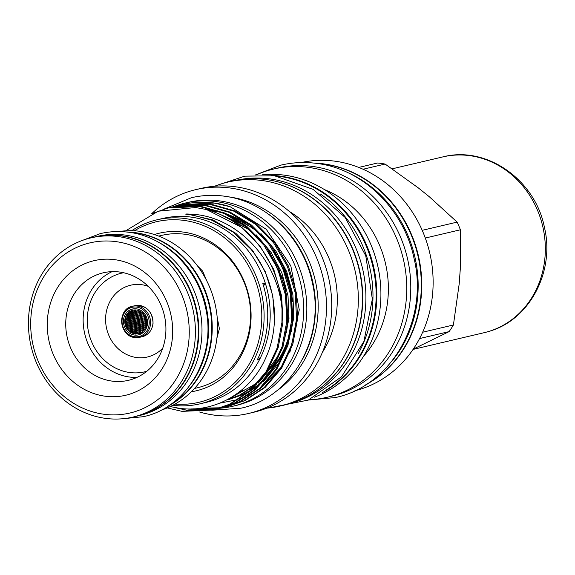 <?xml version="1.0" encoding="UTF-8"?>
<svg xmlns="http://www.w3.org/2000/svg" width="575" height="575" viewBox="0 0 575 575"><rect width="100%" height="100%" fill="white"/><g stroke="black" fill="none" stroke-linecap="round" stroke-linejoin="round"><path stroke-width="0.86" d="M191.202 383.59A92.029 82.994 -103.2 0 0 157.888 241.917M168.612 405.763A92.029 82.994 -103.2 0 0 209.875 308.495A92.029 82.994 -103.2 0 0 134.931 232.789A92.029 82.994 -103.2 0 0 127.779 232.142M136.16 416.322A92.029 82.994 -103.2 0 0 136.404 416.264A92.029 82.994 -103.2 0 0 198.512 322.884A92.029 82.994 -103.2 0 0 122.008 235.829A92.029 82.994 -103.2 0 0 94.264 237.094A92.029 82.994 -103.2 0 0 94.02 237.152M136.404 416.264L139.574 415.517A92.029 82.994 -103.2 0 0 201.681 322.137A92.029 82.994 -103.2 0 0 125.177 235.089A92.029 82.994 -103.2 0 0 97.434 236.354L94.264 237.094M358.053 353.956A114.784 103.514 -103.2 0 0 320.447 194.077M326.772 389.656A114.784 103.514 -103.2 0 0 373.247 268.18A114.784 103.514 -103.2 0 0 280.341 176.518A114.784 103.514 -103.2 0 0 276.539 176.065M319.686 388.484A114.784 103.514 -103.2 0 0 359.375 269.287A114.784 103.514 -103.2 0 0 270.717 180.27M291.13 403.197A114.784 103.514 -103.2 0 0 365.362 285.761A114.784 103.514 -103.2 0 0 270.099 178.926A114.784 103.514 -103.2 0 0 238.596 179.831M125.264 324.257L125.228 323.337M125.113 322.395L125.479 322.539M125.35 322.546L125.407 321.633L125.077 321.777M126.371 327.017L126.399 326.104L126.047 326.284M126.435 325.313L126.471 324.401L126.565 325.306M126.514 323.603L126.565 322.69L126.644 323.603M127.535 329.762L127.456 328.857M127.571 328.066L127.593 327.161L127.7 328.059M127.621 326.363L127.657 325.457L127.751 326.363M127.693 324.659L127.743 323.747L127.83 324.659M127.787 322.949L127.844 322.036L127.923 322.949M128.764 330.805L128.771 329.899L128.433 330.064M128.786 329.108L128.807 328.21L128.915 329.108M128.829 327.412L128.865 326.507L128.965 327.412M128.893 325.709L128.937 324.803L129.03 325.709M128.98 324.005L129.03 323.092L129.109 323.998M130.007 331.847L130.015 330.941L129.627 331.2M130.022 330.151L130.036 329.252L130.158 330.151M130.058 328.462L130.087 327.556L130.187 328.454M130.115 326.758L130.151 325.853L130.245 326.751M130.187 325.055L130.23 324.142L130.317 325.048M130.281 323.344L130.338 322.431L130.41 323.337M131.272 332.882L131.272 331.983L130.928 332.134M131.28 331.193L131.287 330.287L131.409 331.186M131.301 329.497L131.323 328.591L131.438 329.497M131.344 327.8L131.38 326.895L131.481 327.793M131.409 326.097L131.452 325.191L131.546 326.097M131.495 324.393L131.546 323.481L131.632 324.386M132.552 332.228L132.552 331.322L132.681 332.221M132.566 330.539L132.581 329.633L132.703 330.532M132.602 328.842L132.624 327.937L132.739 328.835M132.653 327.139L132.688 326.233L132.789 327.132M132.724 325.436L132.775 324.523L132.861 325.428M132.818 323.725L132.875 322.812L132.954 323.718M131.596 322.683L131.661 321.77L131.732 322.676M129.08 322.295L129.145 321.382L129.21 322.287M126.615 321.892L126.68 320.979L126.744 321.892M133.838 333.256L133.838 332.357L133.975 333.248M133.846 331.567L133.853 330.668L133.982 331.559M133.867 329.877L133.889 328.972L134.011 329.87M133.917 328.174L133.946 327.268L134.054 328.174M133.982 326.471L134.018 325.565L134.119 326.471M134.061 324.767L134.112 323.854L134.198 324.76M134.162 323.057L134.227 322.144L134.306 323.049M125.832 316.473L125.688 317.378M125.436 318.248L125.3 318.873M127.319 314.079L127.219 315.007L126.924 314.755M127.132 315.812L127.039 316.732L127.003 315.819M126.96 317.537L126.881 318.457L126.831 317.544M128.865 311.679L128.879 312.599M128.642 313.411L128.534 314.338L128.513 313.418M128.448 315.15L128.347 316.07L128.311 315.15M128.268 316.875L128.182 317.795L128.139 316.882M128.11 318.6L128.031 319.52L127.973 318.607M130.216 311.003L129.813 311.729M129.986 312.743L129.878 313.67L129.857 312.75M129.785 314.482L129.677 315.402L129.648 314.482M129.591 316.214L129.497 317.134L129.461 316.214M129.425 317.939L129.339 318.859L129.289 317.946M131.589 310.327L131.459 311.255L131.136 310.953M131.352 312.067L131.229 312.994L131.215 312.074M131.136 313.806L131.028 314.733L130.999 313.813M130.935 315.538L130.841 316.466L130.798 315.546M130.755 317.271L130.669 318.191L130.626 317.278M130.597 318.996L130.518 319.916L130.46 319.003M132.976 309.645L132.573 310.392M132.732 311.391L132.609 312.318L132.595 311.398M132.502 313.131L132.394 314.058L132.365 313.138M132.293 314.87L132.192 315.79L132.157 314.87M132.106 316.602L132.013 317.522L131.97 316.602M131.941 318.327L131.855 319.247L131.804 318.334M134.126 310.708L133.997 311.636L133.989 310.716M133.889 312.448L133.774 313.382L133.752 312.455M133.673 314.187L133.565 315.114L133.537 314.194M133.479 315.927L133.378 316.847L133.343 315.927M133.299 317.652L133.213 318.572L133.163 317.659M133.141 319.377L133.062 320.297L133.005 319.384M131.79 320.045L131.718 320.965L131.653 320.052M129.274 319.664L129.202 320.577L129.138 319.664M126.809 319.262L126.737 320.174L126.68 319.262M125.53 319.916L125.465 320.828L125.4 319.923M127.966 320.325L127.902 321.238L127.837 320.325M130.46 320.713L130.388 321.633L130.324 320.721M132.998 321.094L132.933 322.014L132.861 321.102M135.542 310.018L135.412 310.953L135.405 310.026M135.298 311.765L135.175 312.692L135.161 311.772M135.075 313.504L134.96 314.432L134.931 313.512M134.866 315.244L134.766 316.164L134.722 315.251M134.679 316.976L134.586 317.896L134.536 316.983M134.507 318.701L134.428 319.621L134.37 318.708M134.356 320.426L134.284 321.339L134.219 320.433M144.72 329.554L144.922 328.699M144.821 326.938L144.785 327.851L144.677 326.952M144.914 325.234L144.864 326.147L144.771 325.242M143.326 329.338L143.297 330.244L143.175 329.346M143.391 327.635L143.347 328.541L143.24 327.642M143.47 325.924L143.427 326.837L143.326 325.932M143.57 324.214L143.513 325.127L143.427 324.221M141.867 332.616L142.147 331.84M141.917 330.021L141.896 330.927L141.766 330.028M141.968 328.318L141.939 329.231L141.824 328.325M142.047 326.614L142.003 327.527L141.896 326.622M142.14 324.904L142.083 325.817L141.989 324.911M140.494 333.299L140.501 332.393L140.853 332.637M140.523 330.704L140.508 331.603L140.379 330.711M140.566 329.001L140.544 329.906L140.422 329.008M140.631 327.304L140.595 328.21L140.487 327.312M140.717 325.594L140.674 326.507L140.573 325.601M140.817 323.883L140.76 324.796L140.674 323.89M139.136 333.967L139.43 333.234M139.15 331.38L139.143 332.278L139.006 331.387M139.186 329.683L139.164 330.589L139.042 329.691M139.243 327.98L139.208 328.893L139.1 327.987M139.315 326.277L139.272 327.189L139.172 326.284M139.409 324.566L139.358 325.479L139.265 324.573M137.799 332.048L137.792 332.954L137.655 332.055M137.82 330.359L137.806 331.257L137.684 330.366M137.871 328.663L137.842 329.568L137.727 328.663M137.935 326.959L137.899 327.865L137.792 326.967M138.014 325.249L137.971 326.162L137.878 325.256M138.122 323.538L138.065 324.451L137.978 323.545M139.524 322.855L139.459 323.768L139.38 322.863M142.248 323.193L142.183 324.106L142.104 323.2M145.029 323.517L144.965 324.429L144.878 323.524M136.462 332.717L136.462 333.622L136.318 332.724M136.476 331.027L136.469 331.933L136.34 331.035M136.512 329.331L136.491 330.237L136.376 329.338M136.57 327.635L136.534 328.541L136.426 327.635M136.642 325.924L136.598 326.837L136.505 325.932M136.735 324.221L136.685 325.127L136.598 324.228M136.85 322.503L136.785 323.416L136.706 322.51M134.766 333.586L135.139 333.385L135.147 334.283M135.147 331.696L135.147 332.594L135.01 331.703M135.175 330L135.161 330.905L135.039 330.007M135.218 328.303L135.197 329.209L135.082 328.311M135.283 326.6L135.247 327.506L135.147 326.607M135.369 324.897L135.326 325.802L135.233 324.897M135.47 323.179L135.412 324.099L135.333 323.186M145.669 316.617L145.626 317.544M145.389 319.269L145.482 318.349L145.54 319.262M145.231 320.994L145.31 320.081L145.374 320.987M144.268 316.516L144.375 315.589L144.411 316.509M144.073 318.248L144.174 317.321L144.224 318.241M143.908 319.973L143.994 319.053L144.059 319.966M143.757 321.698L143.836 320.778L143.908 321.691M143.319 312.814L143.297 313.749M142.981 315.481L143.096 314.561L143.132 315.474M142.787 317.22L142.888 316.293L142.931 317.206M142.607 318.945L142.701 318.025L142.751 318.938M142.449 320.67L142.528 319.75L142.593 320.663M142.075 311.779L142.197 312.656M141.716 314.446L141.838 313.519L141.867 314.439M141.507 316.185L141.615 315.258L141.658 316.178M141.321 317.918L141.421 316.99L141.472 317.91M141.155 319.643L141.242 318.723L141.299 319.635M141.004 321.368L141.083 320.447L141.148 321.36M140.35 311.341L140.853 311.657M140.472 313.411L140.595 312.477L140.616 313.404M140.257 315.143L140.365 314.223L140.401 315.136M140.056 316.882L140.163 315.955L140.199 316.875M139.883 318.607L139.969 317.688L140.027 318.6M139.718 320.332L139.804 319.412L139.869 320.325M139.243 312.362L139.373 311.434L139.387 312.354M139.013 314.101L139.136 313.174L139.157 314.094M138.812 315.84L138.92 314.913L138.956 315.833M138.625 317.572L138.719 316.645L138.769 317.565M138.453 319.298L138.539 318.377L138.597 319.29M138.302 321.022L138.381 320.103L138.446 321.015M139.581 322.05L139.653 321.137L139.725 322.043M142.305 322.388L142.377 321.475L142.456 322.381M145.087 322.719L145.159 321.799L145.238 322.712M146.567 322.827L146.51 323.732M143.628 323.416L143.692 322.496L143.779 323.409M140.875 323.085L140.94 322.165L141.019 323.078M138.173 322.74L138.244 321.82L138.316 322.733M138.029 311.312L138.165 310.385L138.173 311.305M137.799 313.059L137.921 312.132L137.942 313.052M137.583 314.798L137.691 313.871L137.72 314.791M137.382 316.53L137.49 315.603L137.526 316.523M137.209 318.255L137.296 317.335L137.346 318.255M137.044 319.98L137.13 319.067L137.188 319.973M136.907 321.705L136.979 320.785L137.051 321.698M136.527 310.026A12.032 10.853 -103.2 0 0 124.768 320.397A12.032 10.853 -103.2 0 0 134.78 333.78A12.032 10.853 -103.2 0 0 142.212 331.797A12.032 10.853 -103.2 0 0 146.215 319.42A12.032 10.853 -103.2 0 0 137.109 310.119A12.032 10.853 -103.2 0 0 136.527 310.026L137.188 310.141M136.591 312.009L136.721 311.075L136.735 312.002M136.368 313.749L136.491 312.822L136.512 313.742M136.16 315.481L136.268 314.561L136.304 315.474M135.973 317.213L136.074 316.293L136.117 317.206M135.808 318.938L135.894 318.018L135.944 318.938M135.657 320.663L135.736 319.743L135.801 320.656M135.528 322.381A0.467 0.417 -103.2 0 0 135.592 321.468A0.467 0.417 -103.2 0 0 135.528 322.381M146.23 327.153L146.28 326.248M146.805 319.369L146.718 320.297M146.639 321.094L146.567 322.014M146.323 325.45L146.23 324.544M145.123 328.555L145.087 329.468M145.288 325.148L145.238 326.054M143.692 329.245L143.671 330.151M143.843 325.838L143.793 326.751M142.248 331.631L142.241 332.53M142.341 328.232L142.305 329.137M142.507 324.817L142.456 325.73M140.897 330.618L140.875 331.516M141.004 327.211L140.968 328.124M141.184 323.797L141.134 324.71M139.524 331.293L139.509 332.192M139.61 327.894L139.581 328.799M139.775 324.48L139.725 325.393M138.165 331.962L138.165 332.868M138.237 328.569L138.208 329.482M138.381 325.162L138.338 326.075M139.89 322.769L139.826 323.682M145.396 323.43L145.338 324.343M136.85 330.941L136.836 331.84M136.936 327.549L136.907 328.454M137.102 324.135L137.051 325.048M146.934 321.928L147.013 321.008M145.755 319.183L145.849 318.262M145.597 320.908L145.683 319.988M144.634 316.43L144.742 315.502M144.447 318.162L144.548 317.235M144.275 319.887L144.368 318.967M144.124 321.612L144.203 320.692M143.355 315.395L143.463 314.467M143.153 317.134L143.254 316.207M142.974 318.859L143.067 317.939M142.816 320.584L142.895 319.664M142.09 314.36L142.205 313.433M141.881 316.099L141.989 315.172M141.694 317.831L141.788 316.904M141.522 319.556L141.608 318.636M141.371 321.281L141.45 320.361M140.839 313.325L140.968 312.39M140.623 315.057L140.738 314.13M140.422 316.796L140.53 315.869M140.25 318.521L140.343 317.601M140.084 320.246L140.171 319.326M139.61 312.275L139.739 311.348M139.387 314.015L139.502 313.088M139.179 315.754L139.287 314.827M138.992 317.486L139.085 316.559M138.819 319.211L138.906 318.291M138.668 320.936L138.748 320.016M139.948 321.964L140.02 321.051M142.672 322.302L142.751 321.389M145.461 322.632L145.532 321.713M146.805 323.646L146.877 322.733M143.994 323.33L144.066 322.41M141.242 322.999L141.306 322.079M138.539 322.654L138.611 321.734M138.403 311.226L138.539 310.299M138.165 312.973L138.287 312.045M137.95 314.712L138.065 313.785M137.748 316.444L137.856 315.517M137.576 318.169L137.662 317.249M137.411 319.894L137.497 318.981M137.274 321.619L137.346 320.699M137.217 322.417L137.152 323.33M137.008 325.838L136.965 326.751M136.879 329.245L136.857 330.151M136.828 332.63L136.828 333.529M142.614 323.107L142.557 324.02M138.489 323.452L138.431 324.365M138.302 326.873L138.266 327.779M138.194 330.273L138.18 331.171M139.682 326.19L139.639 327.103M139.553 329.597L139.538 330.503M139.509 332.982L139.509 333.881M141.083 325.507L141.04 326.42M140.94 328.914L140.911 329.82M140.868 332.307L140.861 333.205M142.413 326.528L142.37 327.441M142.284 329.935L142.262 330.841M143.944 324.127L143.887 325.04M143.757 327.549L143.721 328.454M145.195 326.852L145.152 327.764M146.754 324.444L146.697 325.357M135.52 331.61L135.513 332.508M135.542 329.913L135.528 330.819M135.592 328.217L135.563 329.123M135.65 326.514L135.614 327.419M135.736 324.81L135.686 325.716M135.837 323.092L135.779 324.012M135.837 322.287A0.467 0.417 76.8 0 1 135.65 321.475M136.023 320.577L136.103 319.657M136.174 318.859L136.261 317.932M136.34 317.127L136.44 316.207M136.527 315.395L136.642 314.475M136.735 313.662L136.857 312.735M136.965 311.923L137.094 310.989M125.724 322.46L125.781 321.547M126.744 326.923L126.773 326.018M126.802 325.227L126.845 324.314M126.888 323.517L126.938 322.604M127.938 327.98L127.966 327.074M127.995 326.277L128.031 325.371M128.067 324.573L128.11 323.66M128.16 322.863L128.218 321.95M129.131 330.718L129.145 329.813M129.159 329.022L129.181 328.117M129.202 327.326L129.231 326.42M129.267 325.623L129.303 324.717M129.346 323.919L129.397 323.006M130.381 331.761L130.381 330.855M130.396 330.064L130.41 329.166M130.424 328.368L130.453 327.463M130.482 326.672L130.518 325.766M130.554 324.968L130.597 324.056M130.647 323.258L130.705 322.345M131.646 332.796L131.639 331.89M131.646 331.107L131.661 330.201M131.668 329.41L131.689 328.505M131.718 327.714L131.747 326.808M131.776 326.011L131.819 325.105M131.862 324.307L131.912 323.394M132.918 332.142L132.926 331.236M132.933 330.445L132.947 329.547M132.969 328.756L132.998 327.851M133.019 327.053L133.055 326.147M133.098 325.349L133.141 324.437M133.184 323.639L133.242 322.726M131.963 322.597L132.027 321.684M129.447 322.208L129.512 321.296M126.989 321.806L127.046 320.893M134.212 333.169L134.212 332.271M134.212 331.48L134.227 330.575M134.241 329.784L134.263 328.886M134.284 328.088L134.313 327.182M134.349 326.384L134.385 325.479M134.428 324.681L134.478 323.768M134.528 322.97L134.593 322.058M126.047 318.112L125.968 319.024M127.499 315.725L127.406 316.645M128.814 315.064L128.721 315.984M128.477 318.514L128.397 319.434M130.36 312.656L130.245 313.583M129.964 316.128L129.871 317.048M131.495 310.787L131.768 311.154M131.502 313.72L131.395 314.647M131.122 317.184L131.035 318.104M132.875 313.044L132.76 313.972M132.473 316.516L132.387 317.436M134.263 312.362L134.14 313.289M133.846 315.833L133.745 316.76M133.508 319.29L133.429 320.21M129.641 319.578L129.569 320.491M125.903 319.829L125.839 320.742M130.827 320.627L130.755 321.547M135.916 309.932L135.779 310.867M135.441 313.418L135.326 314.345M135.046 316.89L134.952 317.81M134.722 320.34L134.651 321.252M134.873 318.615L134.794 319.535M135.233 315.158L135.132 316.077M135.671 311.679L135.542 312.606M133.364 321.008L133.299 321.928M128.333 320.232L128.268 321.152M127.183 319.175L127.111 320.088M132.157 319.966L132.085 320.879M133.666 317.565L133.58 318.485M134.047 314.101L133.939 315.028M134.5 310.622L134.37 311.549M132.308 318.241L132.221 319.161M132.667 314.784L132.559 315.704M133.098 311.305L132.976 312.232M130.963 318.909L130.884 319.829M131.301 315.452L131.208 316.379M131.718 311.981L131.603 312.908M129.792 317.853L129.713 318.773M130.151 314.396L130.051 315.316M128.635 316.789L128.548 317.709M129.016 313.325L128.908 314.252M127.334 317.45L127.247 318.37M127.693 313.993L127.585 314.913M133.81 332.796A11.593 10.458 -103.2 0 0 134.248 332.925M136.469 333.27A11.593 10.458 -103.2 0 0 136.879 333.277M128.929 313.627A11.593 10.458 -103.2 0 0 128.62 314.022M127.413 316.034A11.593 10.458 -103.2 0 0 127.197 316.53M140.127 320.131A2.897 2.616 -103.2 0 0 139.754 319.542M138.927 318.838A2.897 2.616 -103.2 0 0 138.446 318.629M135.966 319.858A2.897 2.616 -103.2 0 0 135.765 320.433M139.833 321.935A1.452 1.308 -103.2 0 0 139.984 321.368M137.224 310.148A11.931 10.76 -103.2 0 0 136.757 310.069A11.931 10.76 -103.2 0 0 125.106 320.354A11.931 10.76 -103.2 0 0 135.024 333.622A11.931 10.76 -103.2 0 0 142.305 331.725M134.536 335.045A13.275 11.974 -103.2 0 0 147.509 323.603A13.275 11.974 -103.2 0 0 136.462 308.832A13.275 11.974 -103.2 0 0 123.488 320.275A13.275 11.974 -103.2 0 0 134.536 335.045M146.783 371.285A50.665 45.691 76.8 0 1 129.562 372.492A50.665 45.691 76.8 0 1 87.364 323.452A50.665 45.691 76.8 0 1 123.603 272.737M162.747 348.155A36.872 33.249 76.8 0 1 136.361 357.506A36.872 33.249 76.8 0 1 105.692 316.494A36.872 33.249 76.8 0 1 141.709 284.711A36.872 33.249 76.8 0 1 148.206 286.321M216.919 338.136L219.391 328.648L217.185 317.307M206.77 280.88L202.673 271.148L197.383 265.772M194.537 388.448L197.527 387.744A78.257 70.581 -103.2 0 0 250.341 308.337A78.257 70.581 -103.2 0 0 185.279 234.305A78.257 70.581 -103.2 0 0 161.69 235.383L158.7 236.088M116.308 241.673A87.393 78.811 76.8 0 1 189.002 338.876A87.393 78.811 76.8 0 1 103.637 414.216A87.393 78.811 76.8 0 1 30.942 317.005A87.393 78.811 76.8 0 1 116.308 241.673M118.594 236.634A92.029 82.994 76.8 0 1 195.097 323.689A92.029 82.994 76.8 0 1 132.99 417.069A92.029 82.994 76.8 0 1 105.254 418.334A92.029 82.994 76.8 0 1 28.75 331.279A92.029 82.994 76.8 0 1 90.85 237.899A92.029 82.994 76.8 0 1 118.594 236.634M90.85 237.899L93.775 237.209A92.029 82.994 76.8 0 1 121.519 235.944A92.029 82.994 76.8 0 1 198.023 322.999A92.029 82.994 76.8 0 1 135.916 416.379L132.99 417.069M126.177 231.962A92.029 82.994 76.8 0 1 135.42 232.674A92.029 82.994 76.8 0 1 210.579 309.515A92.029 82.994 76.8 0 1 167.26 406.64M160.856 410.277A92.029 82.994 -103.2 0 0 216.969 315.229A92.029 82.994 -103.2 0 0 140.782 231.416A92.029 82.994 -103.2 0 0 118.824 231.56M114.986 259.699A69.129 62.344 -103.2 0 0 47.452 319.29A69.129 62.344 -103.2 0 0 104.959 396.189A69.129 62.344 -103.2 0 0 172.486 336.591A69.129 62.344 -103.2 0 0 114.986 259.699M119.83 272.054A55.214 49.795 -103.2 0 0 103.184 272.816A55.214 49.795 -103.2 0 0 65.924 328.842A55.214 49.795 -103.2 0 0 111.823 381.074A55.214 49.795 -103.2 0 0 128.462 380.319A55.214 49.795 -103.2 0 0 165.729 324.286A55.214 49.795 -103.2 0 0 119.83 272.054M391.467 361.732A117.271 105.764 -103.2 0 0 346.897 172.22M366.505 384.308A117.271 105.764 -103.2 0 0 418.931 260.353A117.271 105.764 -103.2 0 0 323.438 163.961A117.271 105.764 -103.2 0 0 314.489 163.142M202.953 407.862A104.348 94.106 -103.2 0 0 212.419 408.487M215.941 408.451A104.348 94.106 -103.2 0 0 219.226 408.286M219.564 408.264A104.348 94.106 -103.2 0 0 220.376 408.2M220.735 408.171A104.348 94.106 -103.2 0 0 232.882 406.23A104.348 94.106 -103.2 0 0 303.298 300.351A104.348 94.106 -103.2 0 0 216.552 201.645A104.348 94.106 -103.2 0 0 185.1 203.076A104.348 94.106 -103.2 0 0 173.499 206.698M232.882 406.23L236.052 405.483A104.348 94.106 -103.2 0 0 306.468 299.604A104.348 94.106 -103.2 0 0 219.722 200.898A104.348 94.106 -103.2 0 0 188.269 202.335L185.1 203.076M154.373 234.542A80.938 72.989 76.8 0 1 183.526 232.12A80.938 72.989 76.8 0 1 250.98 311.406A80.938 72.989 76.8 0 1 191.346 391.762M175.073 404.045A92.755 83.648 -103.2 0 0 261.683 321.375A92.755 83.648 -103.2 0 0 184.381 220.455A92.755 83.648 -103.2 0 0 134.327 230.798M172.78 405.296A94.494 85.215 -103.2 0 0 200.021 403.83A94.494 85.215 -103.2 0 0 263.788 307.956A94.494 85.215 -103.2 0 0 185.243 218.572A94.494 85.215 -103.2 0 0 156.759 219.866A94.494 85.215 -103.2 0 0 131.718 230.704M200.021 403.83L206.123 402.399A94.494 85.215 -103.2 0 0 259.627 359.425A94.494 85.215 -103.2 0 0 265.24 282.986A94.494 85.215 -103.2 0 0 191.338 217.134A94.494 85.215 -103.2 0 0 162.854 218.435L156.759 219.866M167.224 407.919L182.074 411.369L213.002 410.011L229.468 404.254L249.521 391.036L266.06 371.702L277.143 347.976L281.937 322.453L282.03 309.185C277.84 260.547 238.143 217.12 192.647 214.245L186.997 213.986C182.591 214.13 190.648 214.619 192.309 215L211.888 220.218L233.012 231.998L250.923 249.219C275.734 279.069 281.52 324.228 265.592 358.239C250.528 392.66 214.683 413.267 179.436 408.293L170.193 406.582M125.673 230.827L158.161 211.212L195.694 207.532L206.569 209.566L241.867 227.463L259.965 245.963L273.779 269.495L281.606 295.845L282.972 322.216L278.178 347.731L267.088 371.457L250.549 390.792L230.496 404.017L213.002 410.011M289.865 352.367L299.266 309.774L290.821 265.866L266.261 229.267L230.173 206.734A103.478 93.323 -103.2 0 0 214.288 203.018A103.478 93.323 -103.2 0 0 183.094 204.441A103.478 93.323 -103.2 0 0 182.893 204.492M230.173 206.734L214.152 203.054L182.692 204.535L180.773 205.016M201.307 408.121L220.743 407.79M221.267 407.718L223.229 407.416M223.754 407.33L225.695 406.971M226.219 406.863L228.146 406.446M225.702 406.999L245.123 400.574L265.183 387.356L281.714 368.022L292.804 344.288L297.598 318.773L296.233 292.402L288.406 266.06L274.598 242.521L256.493 224.02L234.888 210.917L210.299 203.96L178.847 205.44M199.841 408.315L220.239 407.955M220.764 407.883L222.719 407.567M223.244 407.481L225.184 407.107M227.628 406.575L244.095 400.818L264.148 387.593L280.686 368.259L291.777 344.533L296.571 319.017L295.205 292.646L287.378 266.297L273.563 242.765L255.465 224.264L233.853 211.162L209.271 204.197L177.819 205.685L175.893 206.159M193.143 408.875L218.349 408.559M218.874 408.473L220.822 408.113M221.339 408.013L223.272 407.596M220.829 408.149L240.249 401.724L260.303 388.499L276.841 369.164L287.924 345.438L292.725 319.923L291.36 293.552L283.533 267.202L269.718 243.671L251.62 225.17L230.007 212.067L205.426 205.103L173.973 206.59L171.019 207.309M190.878 408.94L217.846 408.717M218.363 408.624L220.311 408.257M222.748 407.718L239.222 401.961L259.275 388.743L275.813 369.409L286.896 345.676L291.69 320.16L290.332 293.796L282.498 267.447L268.69 243.915L250.585 225.414L228.979 212.304L204.398 205.347L172.938 206.835M187.982 409.982L215.941 409.263M216.466 409.156L218.392 408.739M215.948 409.292L235.376 402.867L255.429 389.649L271.968 370.314L283.051 346.581L287.845 321.066L286.487 294.695L278.652 268.353L264.845 244.813L246.74 226.313L225.134 213.21L200.553 206.252L169.093 207.733M174.469 407.51L186.954 410.227L215.431 409.4M217.875 408.868L234.341 403.111L254.394 389.893L270.933 370.552L282.023 346.826L286.817 321.31L285.452 294.939L277.624 268.597L263.81 245.058L245.712 226.557L224.099 213.454L199.518 206.497L168.065 207.978L150.938 213.979M219.729 403.161L238.057 399.567M239.43 399.115L245.503 396.764M247.494 395.866L257.269 390.454M260.863 388.003L281.577 366.85M293.056 303.578A92.812 83.698 76.8 0 1 292.891 316.724M289.606 335.369A92.812 83.698 76.8 0 1 274.951 365.333M271.58 369.531A92.812 83.698 76.8 0 1 266.038 375.396M258.779 381.57A92.812 83.698 76.8 0 1 248.824 387.952M245.539 389.62A92.812 83.698 76.8 0 1 239.574 392.157M239.84 391.985A92.812 83.698 -103.2 0 0 246.129 389.203M249.55 387.399A92.812 83.698 -103.2 0 0 259.382 380.851M261.805 378.882A92.812 83.698 -103.2 0 0 262.43 378.35M268.209 372.837A92.812 83.698 -103.2 0 0 272.651 367.77M276.151 363.12A92.812 83.698 -103.2 0 0 290.893 327.98M292.423 301.508A92.812 83.698 -103.2 0 0 278.422 256.896M275.015 392.078A105.858 95.464 -103.2 0 0 315.172 280.082A105.858 95.464 -103.2 0 0 229.835 197.06A105.858 95.464 -103.2 0 0 229.13 196.966M302.817 358.692A105.858 95.464 -103.2 0 0 268.892 214.461M199.633 412.023A114.986 103.694 -103.2 0 0 213.821 415.071A114.986 103.694 -103.2 0 0 248.486 413.49L253.726 412.253A114.986 103.694 -103.2 0 0 331.322 295.579A114.986 103.694 -103.2 0 0 235.736 186.81A114.986 103.694 -103.2 0 0 201.077 188.392L195.831 189.628A114.986 103.694 -103.2 0 0 151.872 213.541M248.486 413.49A114.986 103.694 -103.2 0 0 326.075 296.815A114.986 103.694 -103.2 0 0 230.496 188.047A114.986 103.694 -103.2 0 0 195.831 189.628M322.338 352.489A96.693 87.206 -103.2 0 0 289.139 211.312M266.807 408.149A114.986 103.694 -103.2 0 0 280.348 405.993A114.986 103.694 -103.2 0 0 357.945 289.318A114.986 103.694 -103.2 0 0 262.365 180.55A114.986 103.694 -103.2 0 0 227.7 182.131A114.986 103.694 -103.2 0 0 214.619 186.243M280.348 405.993L284.445 405.03A114.986 103.694 -103.2 0 0 362.042 288.355A114.986 103.694 -103.2 0 0 266.462 179.587A114.986 103.694 -103.2 0 0 231.797 181.168L227.7 182.131M314.453 397.174A114.986 103.694 -103.2 0 0 379.816 277.38A114.986 103.694 -103.2 0 0 284.941 175.238A114.986 103.694 -103.2 0 0 262.164 174.822M322.302 392.668A114.986 103.694 -103.2 0 0 374.562 271.184A114.986 103.694 -103.2 0 0 280.844 176.202A114.986 103.694 -103.2 0 0 271.192 175.361M363.623 356.191A101.243 91.31 -103.2 0 0 324.444 189.599M309.12 399.718A117.214 105.707 -103.2 0 0 327.24 397.26A117.214 105.707 -103.2 0 0 406.338 278.322A117.214 105.707 -103.2 0 0 308.897 167.44A117.214 105.707 -103.2 0 0 273.563 169.05A117.214 105.707 -103.2 0 0 256.249 174.922M327.24 397.26L331.286 396.304A117.214 105.707 -103.2 0 0 410.385 277.366A117.214 105.707 -103.2 0 0 312.951 166.484A117.214 105.707 -103.2 0 0 277.617 168.101L273.563 169.05M354.904 390.741A117.214 105.707 -103.2 0 0 432.666 271.393A117.214 105.707 -103.2 0 0 335.283 161.23A117.214 105.707 -103.2 0 0 301.235 162.553M365.556 384.912A117.214 105.707 -103.2 0 0 419.527 261.115A117.214 105.707 -103.2 0 0 323.919 163.904A117.214 105.707 -103.2 0 0 313.368 163.02M258.743 356.838A86.954 78.423 -103.2 0 0 259.627 359.425L257.19 360A94.494 85.215 76.8 0 0 262.804 283.554L265.24 282.986A86.954 78.423 -103.2 0 0 263.58 286.084M112.089 271.644A55.214 49.795 -103.2 0 0 83.928 329.691A55.214 49.795 -103.2 0 0 129.231 376.984A55.214 49.795 -103.2 0 0 136.965 377.394M138.151 322.122A1.452 1.308 -103.2 0 0 138.611 322.453M242.039 390.49A96.693 87.206 -103.2 0 0 242.578 390.562M363.048 169.244L385.106 164.055L418.485 188.025L429.396 196.822L457.139 222.115L422.201 230.331M425.299 238.043L460.395 229.784L460.244 269.517L459.188 283.935L453.409 324.99L422.654 332.221M419.577 338.56L449.097 331.617L413.274 349.126M385.106 164.055A103.766 93.581 -103.2 0 0 377.545 163.013L358.743 167.433M449.097 331.617A103.766 93.581 -103.2 0 0 453.409 324.99M460.395 229.784A103.766 93.581 -103.2 0 0 457.139 222.115M183.109 411.132L213.519 409.889M282.03 309.185A103.478 93.323 -103.2 0 0 206.569 209.566M135.7 321.497A2.897 2.616 -103.2 0 0 135.873 322.244M138.101 324.142A2.897 2.616 -103.2 0 0 138.496 324.163M128.778 328.62A11.593 10.458 -103.2 0 0 129.073 329.001M133.817 332.508A11.593 10.458 -103.2 0 0 134.205 332.645M136.419 333.119A11.593 10.458 -103.2 0 0 136.879 333.148M134.902 305.706C146.129 305.023 152.181 310.845 153.072 323.157C152.188 330.33 148.566 334.858 142.197 336.742A15.942 14.375 -103.2 0 0 152.964 323.215A15.942 14.375 -103.2 0 0 134.902 305.706L132.458 306.274A15.942 14.375 76.8 0 1 137.267 306.058A15.942 14.375 76.8 0 1 150.528 323.79A15.942 14.375 76.8 0 1 139.761 337.317A15.942 14.375 76.8 0 1 134.952 337.532M134.809 337.511A15.942 14.375 76.8 0 1 121.692 319.801A15.942 14.375 76.8 0 1 132.458 306.274C116.926 308.868 119.032 336.353 134.881 337.539L142.197 336.742M136.721 307.107A14.993 13.52 -103.2 0 0 122.073 320.031A14.993 13.52 -103.2 0 0 134.543 336.706A14.993 13.52 -103.2 0 0 149.184 323.783A14.993 13.52 -103.2 0 0 136.721 307.107M226.737 399.956L244.159 394.127L248.544 391.884M250.736 390.626L261.158 383.259M264.823 380.025L284.373 352.727M291.295 331.732L293.221 317.565L288.822 279.716L270.811 245.123M254.962 229.094L224.581 212.973M219.722 211.658L206.734 209.609M226.859 399.898L239.279 395.277L256.285 384.409M259.943 381.168L279.5 353.877M286.415 332.882L288.348 318.715L283.942 280.859L265.938 246.265M250.082 230.244L219.7 214.116M229.073 399.438L244.792 393.976L247.918 392.416M249.996 391.273L259.763 384.747M263.149 381.958L280.981 360.302M287.68 346.2L293.854 317.422L292.883 294.702L286.774 271.831L275.756 250.865L260.942 233.572M248.393 223.718L222.13 211.952M217.731 210.924L205.692 209.35M226.758 399.948L239.912 395.126L254.89 385.897M258.268 383.108L276.101 361.452M282.807 347.35L288.981 318.564L288.01 295.852L281.894 272.981L270.882 252.008L256.069 234.715M243.52 224.861L217.249 213.102M274.462 320.103L272.794 295.83L265.305 271.723L252.475 250.24L235.822 233.328L212.987 219.973L186.997 213.986M413.08 349.406L484.1 332.702A90.289 81.427 -103.2 0 0 488.678 331.473A90.289 81.427 -103.2 0 0 542.053 223.618A90.289 81.427 -103.2 0 0 442.757 156.925L392.143 168.827M81.068 240.918L100.273 233.63C109.753 231.416 119.363 230.978 129.102 232.314C165.241 236.771 197.333 268.374 205.354 306.813C217.235 354.897 187.989 407.423 143.326 416.695L122.885 418.722M164.572 208.876L191.432 197.721C202.307 195.177 213.332 194.673 224.509 196.204C266.009 201.322 302.917 237.662 312.146 281.894C325.817 337.216 292.201 397.577 240.939 408.207L212.139 410.212M212.082 410.205L211.312 410.133M210.924 410.09L208.387 409.788M255.408 174.965L280.78 165.154C292.768 162.351 304.93 161.791 317.249 163.487C363.026 169.122 403.787 209.25 413.978 258.096C429.065 319.197 391.963 385.818 335.433 397.533L308.344 400.056M268.985 407.934L308.329 400.063L341.543 376.762L363.91 341.435L372.348 299.137L365.772 255.774L345.101 217.408L313.181 189.398L274.419 175.749L244.742 176.158L216.66 185.459M183.094 204.441L182.692 204.535M178.839 205.44L177.819 205.685M169.093 207.74L168.065 207.978M221.921 215.115L248.048 228.922L252.871 232.825M269.423 251.261L285.581 287.514L287.292 326.995M280.83 350.348L274.591 362.638L261.445 379.342M257.751 382.77L228.634 398.949M208.517 210.105L221.828 212.491M226.802 213.965L238.215 218.658L257.844 231.768M274.217 249.988L290.181 285.222L292.459 323.732L292.158 325.939M285.732 349.14L266.318 378.192M262.631 381.62L252.066 389.433M249.83 390.763L243.85 393.861L228.174 399.201M442.757 156.925C486.608 145.396 535.239 179.831 544.403 227.276C555.091 271.357 529.798 319.959 488.843 331.423L487.183 331.904"/></g></svg>
